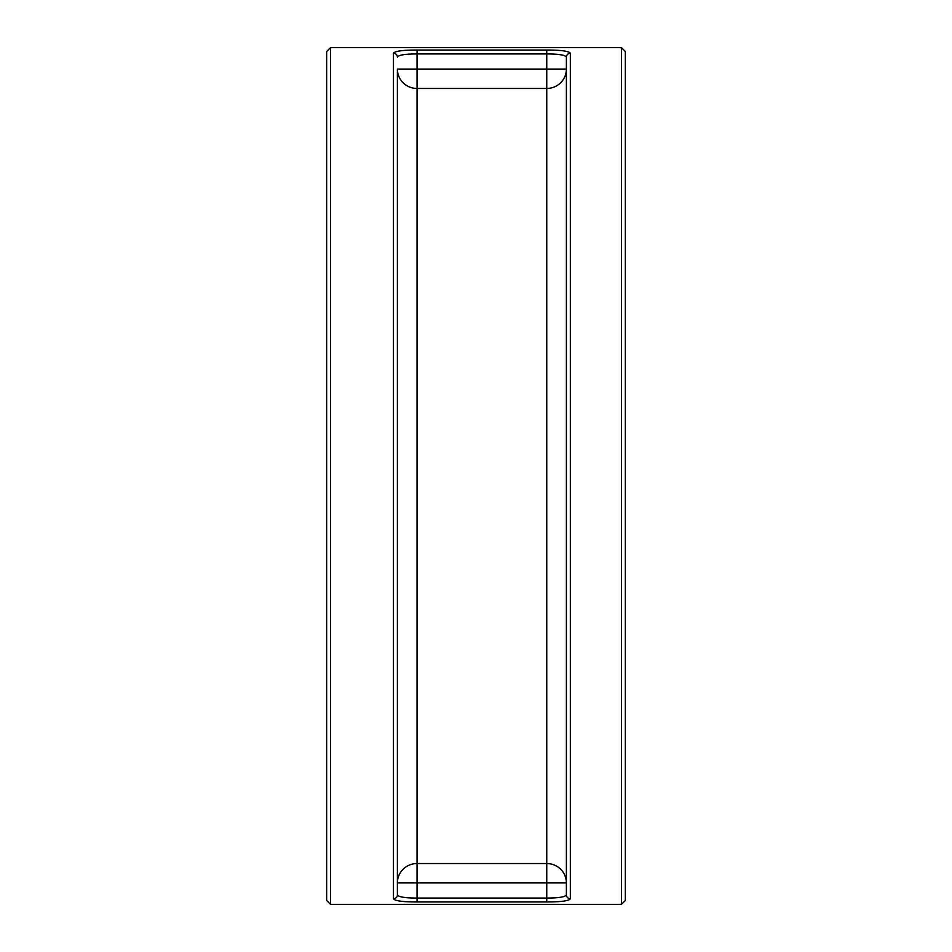<?xml version="1.0" encoding="UTF-8"?>
<svg xmlns="http://www.w3.org/2000/svg" width="952" height="952" viewBox="0 0 952 952"><rect width="100%" height="100%" fill="white"/><g stroke="black" fill="none" stroke-linecap="round" stroke-linejoin="round"><path stroke-width="1.43" d="M621.418 47.6L621.418 904.4L625.345 900.473L625.345 51.527L621.418 47.6L483.866 47.6M326.655 888.156L326.655 63.843M326.655 476L326.655 900.473L330.582 904.4L330.582 47.6L326.655 51.527L326.655 476M464.207 47.6L444.56 47.6M424.901 47.6L330.582 47.6M570.331 53.264C568.975 51.122 561.109 50.051 546.745 50.039L417.047 50.039C402.672 50.051 394.806 51.122 393.462 53.264A3.927 3.879 0 0 1 397.389 57.144C398.519 55.026 405.064 53.955 417.047 53.943L546.745 53.943C558.717 53.955 565.274 55.026 566.392 57.144A3.927 3.879 -0 0 1 570.331 53.264L570.331 898.736A3.927 3.879 180 0 1 566.392 894.856C565.274 896.974 558.729 898.045 546.745 898.057L417.047 898.057C405.064 898.045 398.519 896.974 397.389 894.856L397.389 69.091A19.647 19.373 180 0 0 417.047 88.465L417.047 69.091L397.389 69.091M393.462 53.264L393.462 898.736C394.806 900.878 402.672 901.949 417.047 901.961L546.745 901.961C561.121 901.949 568.987 900.878 570.331 898.736M393.462 898.736A3.927 3.879 -0 0 0 397.389 894.856L397.389 882.909L417.047 882.909L417.047 863.535A19.647 19.373 0 0 0 397.389 882.909M566.392 882.909A19.647 19.373 0 0 0 546.745 863.535L546.745 882.909L566.392 882.909L566.392 57.144L566.392 894.856M566.392 69.091L546.745 69.091L546.745 88.465A19.647 19.373 180 0 0 566.392 69.091M419.999 904.4L449.475 904.4M436.04 904.4L426.294 904.4M459.292 904.4L488.769 904.4M488.769 47.6L459.292 47.6M465.897 47.6L482.176 47.6M449.475 47.6L419.999 47.6M546.745 50.039L546.745 69.091L417.047 69.091L417.047 50.039M417.047 901.961L417.047 882.909L546.745 882.909L546.745 901.961M417.047 863.535L417.047 88.465L546.745 88.465L546.745 863.535L417.047 863.535M330.582 904.4L424.901 904.4M444.56 904.4L464.207 904.4M483.866 904.4L621.418 904.4"/></g></svg>
